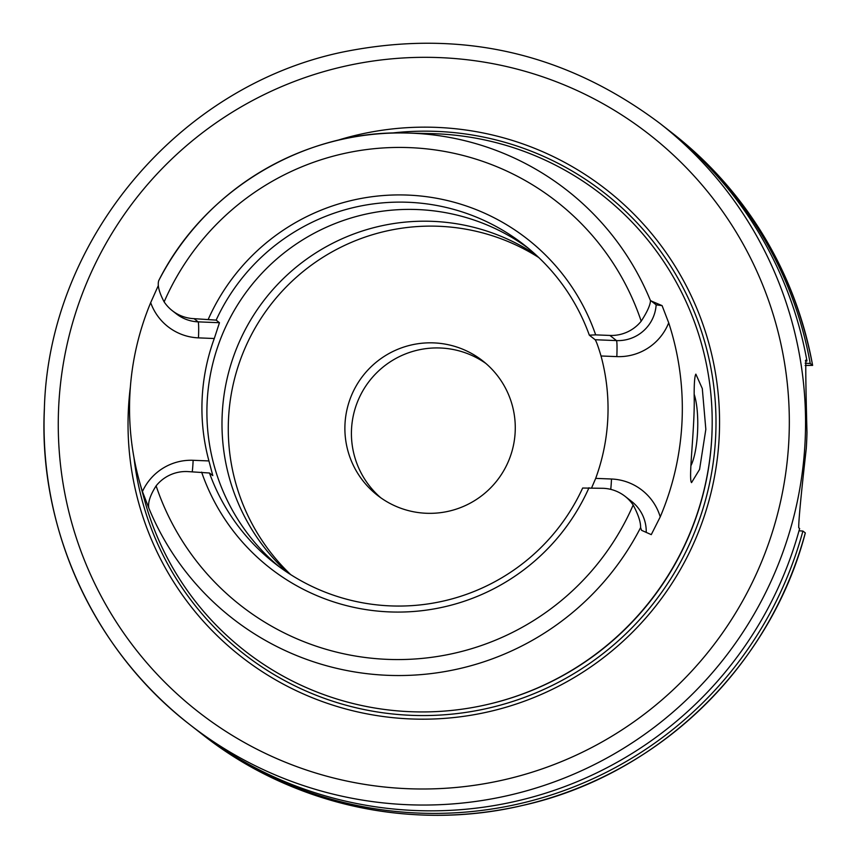 <?xml version="1.0" encoding="UTF-8"?>
<svg xmlns="http://www.w3.org/2000/svg" width="857" height="857" viewBox="0 0 857 857"><rect width="100%" height="100%" fill="white"/><g stroke="black" fill="none" stroke-linecap="round" stroke-linejoin="round"><path stroke-width="1.29" d="M694.17 395.977C694.106 383.433 694.663 376.159 695.852 374.145L702.301 388.564L705.836 429.346L699.569 469.432L691.545 482.62C688.139 479.084 695.07 426.968 694.17 395.977M690.871 465.801C698.391 450.836 700.158 412.517 694.191 394.327M805.152 365.446L812.618 365.382L810.229 363.507A381.59 380.251 -52 0 0 670.57 131.732A381.59 380.251 -52 0 0 668.931 130.457M172.289 310.684L176.371 313.866A38.019 37.89 -52 0 0 198.138 321.857L219.467 322.714L214.282 338.515A202.241 201.534 -52 0 0 202.113 399.341A202.241 201.534 -52 0 0 208.937 460.937L212.793 475.603L209.472 473.01L187.383 471.554A38.019 37.89 -52 0 0 156.113 485.865A256.414 255.515 -52 0 0 387.514 659.365A256.414 255.515 -52 0 0 633.173 505.03C638.304 514.671 640.779 522.202 640.597 527.623L641.572 530.322L651.266 534.639L660.233 516.878A276.693 275.718 -52 0 0 668.706 322.81L662.086 305.628L650.495 300.7C650.259 305.178 647.153 312.012 641.197 321.193A256.414 255.515 -52 0 0 409.85 147.64A256.414 255.515 -52 0 0 164.137 301.889A38.019 37.89 -52 0 0 194.057 318.665L216.146 320.122A202.241 201.534 -52 0 1 523.991 244.781A202.241 201.534 -52 0 1 589.327 335.173L595.669 334.873A208.851 208.122 -52 0 0 407.739 195.085A208.851 208.122 -52 0 0 208.294 319.243M591.641 487.837L595.69 478.377A202.241 201.534 -52 0 0 601.025 355.976C598.272 346.742 596.322 341.322 595.165 339.736L589.327 335.173M158.224 285.777L150.682 302.65A274.786 273.822 -52 0 0 139.295 480.916L144.554 500.134A289.591 288.573 -52 0 0 403.711 711.342A289.591 288.573 -52 0 0 689.071 535.186A289.591 288.573 -52 0 0 431.21 133.617L407.075 133.028A271.658 270.705 -52 0 0 158.749 280.603C157.281 285.135 159.07 292.226 164.137 301.889M156.113 485.865C150.211 495.142 147.779 502.534 148.818 508.062L142.433 491.543A274.786 273.822 -52 0 1 139.295 480.916M44.403 408.618A381.59 380.251 -52 0 0 189.718 724.54L197.142 730.346A381.59 380.251 -52 0 0 799.645 528.49L798.735 527.783C798.563 520.981 801.081 494.543 806.276 448.468A381.59 380.251 -52 0 0 806.973 432.474C805.794 386.496 805.484 362.415 806.051 360.24L805.826 360.144M805.344 360.936L806.962 360.958L805.634 360.229M806.962 360.958A381.59 380.251 -52 0 0 667.303 129.171L659.879 123.376C565.288 52.448 459.93 28.613 343.786 51.838C178.685 85.507 48.935 240.089 44.371 408.564C38.254 529.347 94.141 650.849 189.718 724.54A381.59 380.251 -52 0 0 724.326 658.208A381.59 380.251 -52 0 0 659.879 123.376M633.173 505.03A38.158 38.029 -52 0 0 603.221 488.308L582.664 488.029A202.241 201.534 -52 0 1 274.808 563.392A202.241 201.534 -52 0 1 209.472 473.01M201.62 472.132A208.851 208.122 -52 0 0 389.56 611.909A208.851 208.122 -52 0 0 589.005 487.729M595.669 334.873L609.905 335.441A38.158 38.029 -52 0 0 641.197 321.193M595.165 339.736L616.494 340.593A38.158 38.029 -52 0 0 656.151 304.835L662.086 305.628M650.495 300.7A271.658 270.705 -52 0 0 407.075 133.028C305.178 129.45 204.469 189.311 158.716 280.646L158.749 280.603M656.151 304.835L650.677 300.55M528.587 248.487A202.241 201.534 -52 0 0 321.739 229.397A202.241 201.534 -52 0 0 207.094 403.229A202.241 201.534 -52 0 0 279.511 566.97M219.467 322.714L216.146 320.122M805.301 532.915L805.312 532.947C770.422 666.746 657.03 775.885 522.095 805.559C412.024 831.579 291.305 804.819 202.798 734.77A381.59 380.251 -52 0 0 805.301 532.915L802.913 531.051A381.59 380.251 -52 0 1 200.409 732.896L202.798 734.77M198.781 731.61A381.59 380.251 -52 0 0 200.409 732.896M812.629 365.403L812.618 365.382A381.59 380.251 -52 0 0 672.959 133.596C747.915 193.671 794.471 270.93 812.629 365.403M799.013 530.794L802.913 531.051M810.229 363.507L805.152 363.164M344.964 424.654A85.389 85.089 128 0 1 482.684 360.829A85.389 85.089 128 0 1 497.103 480.498A85.389 85.089 128 0 1 344.964 424.654M380.808 497.821A85.389 85.089 128 0 1 399.158 356.737A85.389 85.089 128 0 1 485.887 363.464M535.818 254.786A202.241 201.534 -52 0 0 332.527 243.345A202.241 201.534 -52 0 0 222.177 415.034A202.241 201.534 -52 0 0 287.374 572.465M538.753 257.529A202.241 201.534 -52 0 0 337.026 249.183A202.241 201.534 -52 0 0 228.465 419.951A202.241 201.534 -52 0 0 290.727 574.651M130.371 387A296.404 295.365 -52 0 0 128.314 411.253A296.404 295.365 -52 0 0 444.59 718.38A296.404 295.365 -52 0 0 714.545 367.899A296.404 295.365 -52 0 0 336.822 140.537M133.992 457.681A292.591 291.562 -52 0 0 457.113 713.57A292.591 291.562 -52 0 0 714.149 389.507A292.591 291.562 -52 0 0 391.435 133.103M601.025 355.976L616.826 356.608A53.423 53.23 -52 0 0 668.706 322.81M660.233 516.878A53.423 53.241 -52 0 0 611.491 479.009L595.69 478.377M148.818 508.062A271.658 270.705 -52 0 0 387.921 675.327A271.658 270.705 -52 0 0 640.597 527.623M192.257 471.746A15.265 1.039 92.3 0 0 193.136 460.295A53.284 53.102 -52 0 0 142.433 491.543M58.608 408.435A366.325 365.05 -52 0 0 592.562 747.1A366.325 365.05 -52 0 0 620.211 113.96A366.325 365.05 -52 0 0 58.608 408.435M208.937 460.937L193.136 460.295M609.905 335.441L616.494 340.593A15.265 1.039 -87.7 0 1 616.826 356.608M150.682 302.65A53.284 53.102 -52 0 0 198.481 337.872A15.265 1.039 -87.7 0 0 198.138 321.857L194.057 318.665M646.221 532.39A38.158 38.029 -52 0 0 631.663 501.474L625.074 496.321M611.491 479.009A15.265 1.039 -87.7 0 1 610.741 489.368M198.481 337.872L214.282 338.515M493.332 703.061A288.777 287.759 -52 0 0 712.188 423.208M670.57 131.732L672.959 133.596"/></g></svg>
